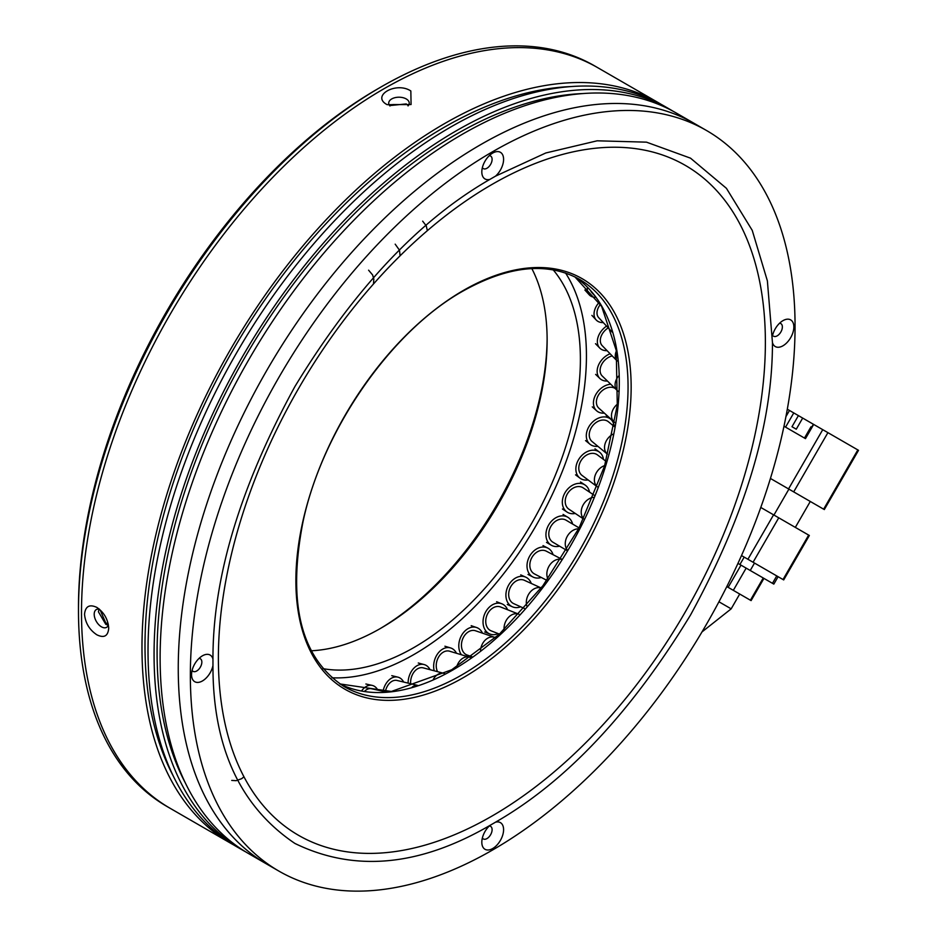 <?xml version="1.0" encoding="UTF-8"?>
<svg xmlns="http://www.w3.org/2000/svg" width="937" height="937" viewBox="0 0 937 937"><rect width="100%" height="100%" fill="white"/><g stroke="black" fill="none" stroke-linecap="round" stroke-linejoin="round"><path stroke-width="1.41" d="M547.126 338.468A239.45 138.243 -60 0 1 379.333 629.09M531.841 268.591A235.175 135.783 -60 0 1 547.126 340.201A235.175 135.783 -60 0 1 380.832 628.223L380.832 628.223A235.175 135.783 -60 0 1 311.178 650.782M377.81 88.828L380.832 87.082L377.81 88.828A423.313 244.405 120 0 0 78.485 607.281L78.485 610.772A427.588 246.876 -60 0 1 380.832 87.082A427.588 246.876 -60 0 1 380.832 87.071A427.588 246.876 -60 0 1 594.632 65.895L597.654 67.64A427.588 246.876 120 0 0 268.146 182.2A427.588 246.876 120 0 0 81.507 612.517A427.588 246.876 120 0 0 170.065 808.256A427.588 246.876 -60 0 1 104.522 465.619A427.588 246.876 -60 0 1 383.854 88.816A427.588 246.876 -60 0 1 597.654 67.64L658.125 102.555A427.588 246.876 -60 0 1 661.124 104.335M233.582 844.881A427.588 246.876 -60 0 1 230.537 843.171L167.044 806.511A427.588 246.876 -60 0 1 78.485 610.772M553.181 269.844A235.175 135.783 -60 0 1 560.408 462.21A235.175 135.783 -60 0 1 414.095 647.432A235.175 135.783 -60 0 1 322.937 668.643M565.55 273.007A243.725 140.714 -60 0 1 414.095 654.413A243.725 140.714 -60 0 1 331.862 677.779M392.931 104.534L405.018 104.604M108.177 623.773L105.752 622.953L100.165 609.999M793.698 491.89L827.91 432.648L857.835 449.924L823.635 509.178L770.437 478.456L810.282 501.471L795.326 527.39M822.745 508.662L823.635 509.178M824.314 509.564L858.515 450.322L857.835 449.924M827.91 432.648L802.681 418.078L796.274 429.193L791.988 426.722L798.406 415.606L802.681 418.078M773.939 515.045L788.907 489.126M787.314 409.211L789.493 410.465L785.932 416.614M783.988 426.23L805.469 438.633L813.679 424.426M760.797 507.456L773.575 514.835L747.913 559.272L741.495 555.559L744.189 557.117L739.914 564.519L737.958 563.395L740.991 565.14L728.154 587.358L726.807 586.585L739.715 594.035L731.165 608.851L702 631.925M778.741 517.81L808.666 535.097L783.016 579.534L753.079 562.247L778.741 517.81L773.575 514.835M783.016 579.534L783.695 579.921L809.345 535.484L808.666 535.097M798.406 415.606L789.493 410.465M793.768 412.936L785.557 427.143M811.665 427.213L813.375 424.25M776.75 575.915L772.463 583.318L773.821 584.102L778.108 576.7L744.189 557.117M783.695 579.921L782.126 579.019M747.913 559.272L753.079 562.247M811.969 427.389L810.962 426.815L804.473 438.059M739.914 564.519L750.232 570.481L754.508 563.078M772.463 583.318L750.232 570.481M773.821 584.102L770.694 582.299M763.245 578L750.42 600.219L751.099 600.605L763.936 578.387L740.991 565.14M750.42 600.219L733.32 590.345L746.145 568.127M751.099 600.605L749.541 599.703M728.154 587.358L733.32 590.345M526.746 605.817A12.825 9.78 -65.6 0 1 530.483 591.751A12.825 9.78 -65.6 0 1 541.211 587.979L524.333 580.284A12.825 9.78 114.4 0 0 512.844 583.751A12.825 9.78 114.4 0 0 513.745 603.651L524.427 608.488M520.667 606.789A16.245 12.392 -65.6 0 1 512.328 606.766A16.245 12.392 -65.6 0 1 511.192 581.561A16.245 12.392 -65.6 0 1 525.751 577.169A16.245 12.392 -65.6 0 1 531.267 583.423M504.094 629.769A12.825 9.663 -68.5 0 1 509.096 616.769A12.825 9.663 -68.5 0 1 518.899 614.203L500.592 606.989A12.825 9.663 111.5 0 0 490.801 609.542A12.825 9.663 111.5 0 0 485.741 621.571A12.825 9.663 111.5 0 0 491.175 630.859L499.468 634.115M498.168 633.611A16.245 12.251 -68.5 0 1 489.922 634.033A16.245 12.251 -68.5 0 1 483.035 622.273A16.245 12.251 -68.5 0 1 489.442 607.047A16.245 12.251 -68.5 0 1 501.845 603.803A16.245 12.251 -68.5 0 1 507.585 609.741M480.517 650.231A12.825 9.511 -71 0 1 486.42 639.057A12.825 9.511 -71 0 1 494.525 637.301L475.516 630.777A12.825 9.511 109 0 0 467.422 632.522A12.825 9.511 109 0 0 461.437 645.043A12.825 9.511 109 0 0 467.176 655.045L471.932 656.673M461.426 654.764A16.245 12.04 -71 0 1 466.368 629.758A16.245 12.04 -71 0 1 476.628 627.544A16.245 12.04 -71 0 1 482.508 633.178M456.694 666.804A12.825 9.3 -73.3 0 1 462.878 658.196A12.825 9.3 -73.3 0 1 469.308 657.13L449.573 651.203A12.825 9.3 106.7 0 0 443.131 652.257A12.825 9.3 106.7 0 0 437.556 671.677M434.194 670.775A16.245 11.783 -73.3 0 1 442.405 649.259A16.245 11.783 -73.3 0 1 450.556 647.924A16.245 11.783 -73.3 0 1 456.495 653.276M433.409 679.161A12.825 9.054 -75.1 0 1 438.891 673.832A12.825 9.054 -75.1 0 1 443.74 673.316L423.243 667.87A12.825 9.054 104.9 0 0 418.406 668.374A12.825 9.054 104.9 0 0 410.652 683.717M408.099 683.108A16.245 11.467 -75.1 0 1 417.996 665.2A16.245 11.467 -75.1 0 1 424.133 664.556A16.245 11.467 -75.1 0 1 430.048 669.674M417.574 685.38L397.042 680.461A12.825 8.773 103.5 0 0 393.692 680.578A12.825 8.773 103.5 0 0 385.33 691.799M383.034 691.295A16.245 11.115 -76.5 0 1 393.587 677.287A16.245 11.115 -76.5 0 1 397.838 677.135A16.245 11.115 -76.5 0 1 403.671 682.042M386.231 691.998L371.427 688.73A12.825 8.468 102.4 0 0 369.447 688.648A12.825 8.468 102.4 0 0 364.47 691.412M361.6 690.956A16.245 10.717 -77.6 0 1 369.658 685.287A16.245 10.717 -77.6 0 1 372.165 685.392A16.245 10.717 -77.6 0 1 377.857 690.147M590.743 290.892A12.825 8.339 137.8 0 0 591.762 292.508L594.608 295.659M595.838 297.322A16.245 10.565 -42.2 0 1 589.221 294.804A16.245 10.565 -42.2 0 1 587.546 291.571A16.245 10.565 -42.2 0 1 587.464 287.343M600.465 304.384A12.825 8.656 137 0 0 597.033 313.731A12.825 8.656 137 0 0 598.696 317.666L612.248 332.166M603.299 322.586A16.245 10.963 -43 0 1 596.201 319.997A16.245 10.963 -43 0 1 594.081 315.019A16.245 10.963 -43 0 1 599.2 302.311M608.254 327.891A12.825 8.948 135.7 0 0 600.312 340.213A12.825 8.948 135.7 0 0 602.233 345.694L617.202 361.026A12.825 8.948 -44.3 0 1 615.281 355.545A12.825 8.948 -44.3 0 1 616.359 351.059M607.094 350.672A16.245 11.338 -44.3 0 1 599.785 348.084A16.245 11.338 -44.3 0 1 597.349 341.138A16.245 11.338 -44.3 0 1 606.567 326.088M612.212 355.919A12.825 9.206 134 0 0 600.207 368.873A12.825 9.206 134 0 0 602.292 376.065L617.272 390.542A12.825 9.206 -46 0 1 615.187 383.35A12.825 9.206 -46 0 1 618.49 376.124M607.445 381.043A16.245 11.666 -46 0 1 599.914 378.525A16.245 11.666 -46 0 1 597.279 369.424A16.245 11.666 -46 0 1 610.104 353.753M615.059 388.398A12.825 9.429 131.9 0 0 596.74 399.221A12.825 9.429 131.9 0 0 598.895 408.216L613.981 421.779A12.825 9.429 -48.1 0 1 611.826 412.772A12.825 9.429 -48.1 0 1 617.378 404.163M604.342 413.123A16.245 11.947 -48.1 0 1 596.6 410.757A16.245 11.947 -48.1 0 1 593.882 399.361A16.245 11.947 -48.1 0 1 610.737 384.217M614.262 426.569L608.418 421.755A12.825 9.616 129.5 0 0 589.959 430.657A12.825 9.616 129.5 0 0 592.102 441.55L607.399 454.152A12.825 9.616 -50.5 0 1 605.255 443.26A12.825 9.616 -50.5 0 1 612.786 434.241M597.865 446.305A16.245 12.169 -50.5 0 1 589.923 444.185A16.245 12.169 -50.5 0 1 587.218 430.388A16.245 12.169 -50.5 0 1 610.596 419.108A16.245 12.169 -50.5 0 1 614.18 426.499M605.993 461.285L597.396 454.867A12.825 9.745 126.7 0 0 580.003 462.609A12.825 9.745 126.7 0 0 582.053 475.422L597.373 486.865M588.12 479.955A16.245 12.345 -53.3 0 1 580.003 478.163A16.245 12.345 -53.3 0 1 577.403 461.929A16.245 12.345 -53.3 0 1 599.446 452.126A16.245 12.345 -53.3 0 1 603.463 459.399M594.117 495.181L583.177 487.872A12.825 9.827 123.7 0 0 567.037 494.478A12.825 9.827 123.7 0 0 568.923 509.201L583.552 518.981M575.283 513.453A16.245 12.45 -56.3 0 1 567.026 512.047A16.245 12.45 -56.3 0 1 564.636 493.401A16.245 12.45 -56.3 0 1 585.075 485.026A16.245 12.45 -56.3 0 1 589.537 492.112M579.101 527.894L566.03 520.164A12.825 9.862 120.6 0 0 551.331 525.68A12.825 9.862 120.6 0 0 552.971 542.254L566.639 550.335M559.565 546.154A16.245 12.497 -59.4 0 1 551.225 545.193A16.245 12.497 -59.4 0 1 549.141 524.205A16.245 12.497 -59.4 0 1 567.775 517.224A16.245 12.497 -59.4 0 1 572.636 524.076M561.345 558.979L546.294 551.167A12.825 9.85 117.5 0 0 533.153 555.618A12.825 9.85 117.5 0 0 534.465 573.924L546.868 580.366M541.258 577.461A16.245 12.474 -62.5 0 1 532.884 576.969A16.245 12.474 -62.5 0 1 531.22 553.779A16.245 12.474 -62.5 0 1 547.876 548.122A16.245 12.474 -62.5 0 1 553.088 554.692M495.509 176.156L489.899 179.389C419.354 219.879 354.35 288.947 294.886 386.583C240.071 486.9 212.758 577.731 212.957 659.062A15.39 8.89 120 0 0 202.451 655.806L202.451 655.806A15.39 8.89 120 0 0 191.558 674.663A15.39 8.89 120 0 0 202.451 680.941A15.39 8.89 120 0 0 212.957 665.551C212.758 747.117 240.071 806.406 294.886 843.429C354.35 872.394 419.354 866.397 489.899 825.438A15.39 8.89 120 0 0 481.817 842.246A15.39 8.89 120 0 0 492.71 848.524A15.39 8.89 120 0 0 503.497 831.365A15.39 8.89 120 0 0 495.509 822.194C566.053 781.704 631.058 712.635 690.522 615.012C745.348 514.682 772.65 423.864 772.451 342.532L767.38 280.877L752.235 230.361L726.421 188.314L690.522 158.166L646.471 142.155L597.15 140.808L545.826 152.965L495.509 176.156A15.39 8.89 120 0 0 503.497 157.767A15.39 8.89 120 0 0 492.71 153.059L492.71 153.059A15.39 8.89 120 0 0 481.817 171.916A15.39 8.89 120 0 0 489.899 179.389M489.899 825.438L495.509 822.194M492.71 849.929A427.588 246.876 -60 0 1 278.91 871.105A427.588 246.876 -60 0 1 213.367 528.468A427.588 246.876 -60 0 1 492.71 151.665A427.588 246.876 -60 0 1 706.498 130.489A427.588 246.876 -60 0 1 772.041 473.126A427.588 246.876 -60 0 1 492.71 849.929M480.611 144.685A427.588 246.876 120 0 0 201.268 521.476A427.588 246.876 120 0 0 266.811 864.113A427.588 246.876 -60 0 1 178.253 668.374A427.588 246.876 -60 0 1 364.903 238.057A427.588 246.876 -60 0 1 694.411 123.508A427.588 246.876 120 0 0 480.611 144.685M489.278 826.001A7.273 4.193 -60 0 1 490.59 826.352A7.273 4.193 -60 0 1 491.714 832.173A7.273 4.193 -60 0 1 486.959 838.58A7.273 4.193 -60 0 1 483.328 838.943A7.273 4.193 -60 0 1 482.379 837.971M199.019 658.418A7.273 4.193 -60 0 1 200.331 658.758A7.273 4.193 -60 0 1 201.455 664.591A7.273 4.193 -60 0 1 196.7 670.997A7.273 4.193 -60 0 1 193.069 671.349A7.273 4.193 -60 0 1 192.108 670.388M489.278 155.683A7.273 4.193 -60 0 1 490.59 156.022A7.273 4.193 -60 0 1 491.714 161.843A7.273 4.193 -60 0 1 486.959 168.25A7.273 4.193 -60 0 1 483.328 168.613A7.273 4.193 -60 0 1 482.379 167.641M779.537 323.265A7.273 4.193 -60 0 1 780.861 323.605A7.273 4.193 -60 0 1 781.973 329.426A7.273 4.193 -60 0 1 777.218 335.833A7.273 4.193 -60 0 1 773.587 336.196M212.957 659.062L212.957 665.551M772.451 342.532A15.39 8.89 120 0 0 782.969 345.788A15.39 8.89 120 0 0 793.85 326.931A15.39 8.89 120 0 0 782.969 320.641L782.969 320.641A15.39 8.89 120 0 0 772.451 336.043M387.11 104.663C370.701 95.89 396.105 81.203 410.839 90.971L411.074 104.534L387.11 104.663M408.028 105.928A10.26 5.927 0 0 0 409.235 103.14A10.26 5.927 0 0 0 406.236 98.947A10.26 5.927 0 0 0 395.051 97.659A10.26 5.927 0 0 0 388.714 103.14A10.26 5.927 0 0 0 389.979 105.986M96.851 634.806C89.483 629.887 85.372 623.035 84.529 614.262C85.372 606.286 89.483 604.002 96.851 607.41C104.066 612.411 108.024 619.357 108.715 628.223C108.024 636.118 104.077 638.308 96.851 634.806M99.439 609.237A10.26 5.927 -120 0 0 96.324 609.565A10.26 5.927 -120 0 0 94.754 617.788A10.26 5.927 -120 0 0 101.454 626.83A10.26 5.927 -120 0 0 106.595 627.333A10.26 5.927 -120 0 0 108.399 624.885M408.286 105.623L406.236 103.937L389.628 105.588M99.017 608.886L98.432 611.814L105.787 624.335L108.27 625.272M571.101 86.567A423.313 244.405 120 0 0 145.001 645.675A423.313 244.405 120 0 0 173.169 775.813M245.67 851.862A427.588 246.876 -60 0 1 242.624 850.152A427.588 246.876 -60 0 1 154.066 654.413A427.588 246.876 -60 0 1 340.717 224.095A427.588 246.876 -60 0 1 670.213 109.535A427.588 246.876 -60 0 1 673.223 111.327M670.213 109.535L664.169 106.045A427.588 246.876 120 0 0 334.673 220.605A427.588 246.876 120 0 0 148.023 650.922A427.588 246.876 120 0 0 236.581 846.661L242.624 850.152M706.498 130.489L676.268 113.026A427.588 246.876 120 0 0 346.76 227.586A427.588 246.876 120 0 0 160.122 657.903A427.588 246.876 120 0 0 248.68 853.642L278.91 871.105M583.201 93.548A423.313 244.405 120 0 0 157.088 652.667A423.313 244.405 120 0 0 185.268 782.793M230.537 843.171A427.588 246.876 -60 0 1 141.979 647.432A427.588 246.876 -60 0 1 328.618 217.115A427.588 246.876 -60 0 1 658.125 102.555M718.948 601.788L731.165 608.851M822.745 429.661L788.544 488.915M412.198 687.067A12.825 8.773 -76.5 0 1 414.915 685.673A12.825 8.773 -76.5 0 1 417.48 685.404M597.373 486.853A12.825 9.745 -53.3 0 1 595.604 474.251A12.825 9.745 -53.3 0 1 604.693 465.572M583.634 518.805A12.825 9.827 -56.3 0 1 583.037 505.16A12.825 9.827 -56.3 0 1 593.238 497.348M567.014 549.726A12.825 9.862 -59.4 0 1 567.799 535.425A12.825 9.862 -59.4 0 1 578.621 528.831M547.899 578.949A12.825 9.85 -62.5 0 1 550.171 564.461A12.825 9.85 -62.5 0 1 561.158 559.272M453.004 669.896A235.175 135.783 120 0 0 605.419 466.673A235.175 135.783 120 0 0 574.908 276.883L601.636 306.399L616.241 350.368L617.284 405.147L604.541 466.076L579.054 527.988L542.956 585.672L499.269 634.29L451.716 669.768L391.361 691.471L339.873 683.928A235.175 135.783 120 0 0 453.004 669.896M579.347 279.261A235.175 135.783 -60 0 1 615.398 467.715A235.175 135.783 -60 0 1 461.765 674.956A235.175 135.783 -60 0 1 344.172 686.598C300.847 658.207 287.132 603.205 303.049 521.593C322.34 430.259 391.162 331.194 463.042 291.032C508.604 265.628 547.372 261.704 579.347 279.261M463.522 677.521A237.073 136.872 120 0 0 631.151 387.157A237.073 136.872 120 0 0 463.522 290.365A237.073 136.872 120 0 0 295.881 580.729A237.073 136.872 120 0 0 463.522 677.521M491.878 184.507A386.782 223.311 -60 0 1 765.377 342.415A386.782 223.311 -60 0 1 491.878 816.127A386.782 223.311 -60 0 1 218.38 658.219A386.782 223.311 -60 0 1 491.878 184.507M507.292 604.482L512.328 606.766M520.714 574.885L525.751 577.169M484.698 631.971L489.922 634.033M496.622 601.741L501.845 603.803M494.525 637.301L495.521 637.699M471.194 625.682L476.628 627.544M469.308 657.13L470.62 657.61M444.911 646.225L450.556 647.924M443.74 673.316L444.735 673.633M418.277 662.998L424.133 664.556M391.771 675.671L397.838 677.135M365.887 683.998L372.165 685.392M584.864 289.99L589.221 294.804M591.891 315.382L596.201 319.997M595.499 343.692L599.785 348.084M595.627 374.39L599.914 378.525M618.291 391.432L617.272 390.542M592.289 406.892L596.6 410.757M614.953 422.575L613.981 421.779M585.555 440.589L589.923 444.185M606.227 415.513L610.596 419.108M575.541 474.836L580.003 478.163M594.983 448.8L599.446 452.126M562.458 509.002L567.026 512.047M580.507 481.981L585.075 485.026M546.517 542.406L551.225 545.193M563.067 514.436L567.775 517.224M528.023 574.44L532.884 576.969M543.003 545.603L547.876 548.122M373.453 284.028L373.84 279.132L372.61 274.951L368.604 270.196M400.087 255.824L399.502 250.214L395.18 244.159M427.366 230.666L426.23 225.805L422.657 221.167M243.948 776.785L241.699 778.659L236.229 780.673L231.732 780.427"/></g></svg>

